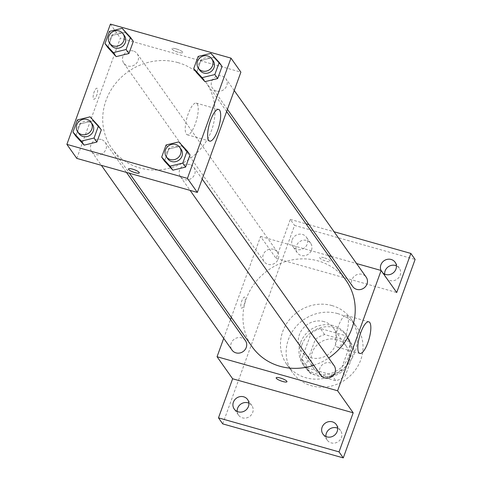 <?xml version="1.0" encoding="UTF-8"?>
<svg xmlns="http://www.w3.org/2000/svg" width="482" height="482" viewBox="0 0 482 482"><rect width="100%" height="100%" fill="white"/><g stroke="black" fill="none" stroke-linecap="round" stroke-linejoin="round"><path stroke-width="0.36" stroke-dasharray="2.41 1.81" d="M324.037 321.614A19.69 18.262 -35.3 0 0 302.419 329.11A19.69 18.262 -35.3 0 0 301.431 351.023A19.69 18.262 -35.3 0 0 328.049 354.565A19.69 18.262 -35.3 0 0 333.586 328.29A19.69 18.262 -35.3 0 0 324.037 321.614M336.785 339.647A19.69 18.262 -35.3 0 0 315.168 347.136A19.69 18.262 -35.3 0 0 314.18 369.055A19.69 18.262 -35.3 0 0 340.798 372.598A19.69 18.262 -35.3 0 0 346.335 346.317A19.69 18.262 -35.3 0 0 336.785 339.647M354.427 350.559L345.263 375.876A25.413 23.57 -35.3 0 1 335.87 380.81L310.498 373.652A25.413 23.57 -35.3 0 1 309.51 372.357A25.413 23.57 -35.3 0 1 306.088 364.814L315.252 339.503A25.413 23.57 -35.3 0 1 324.645 334.562L350.016 341.72A25.413 23.57 -35.3 0 1 351.004 343.015A25.413 23.57 -35.3 0 1 354.427 350.559L350.179 344.546L341.015 369.863L345.263 375.876M306.088 364.814L301.834 358.807L310.998 333.49L315.252 339.503M324.645 334.562L320.397 328.549L345.769 335.713L350.016 341.72M320.397 328.549A25.413 23.57 -35.3 0 0 310.998 333.49M301.834 358.807A25.413 23.57 -35.3 0 0 305.257 366.35A25.413 23.57 -35.3 0 0 306.245 367.639L310.498 373.652M341.015 369.863A25.413 23.57 -35.3 0 1 331.616 374.803L306.245 367.639M350.179 344.546A25.413 23.57 -35.3 0 0 346.757 337.002A25.413 23.57 -35.3 0 0 345.769 335.713M301.901 344.871A26.251 24.347 144.7 0 1 323.018 327.115A26.251 24.347 144.7 0 1 347.444 336.52A26.251 24.347 144.7 0 1 340.063 371.556A26.251 24.347 144.7 0 1 304.57 366.832A26.251 24.347 144.7 0 1 301.901 344.871M300.479 342.871A26.251 24.347 -35.3 0 0 303.154 364.832A26.251 24.347 -35.3 0 0 338.647 369.555A26.251 24.347 -35.3 0 0 346.028 334.514A26.251 24.347 -35.3 0 0 333.297 325.615A26.251 24.347 -35.3 0 0 300.479 342.871M331.616 374.803L335.87 380.81M337.653 313.589A39.379 36.524 -35.3 0 0 294.418 328.573A39.379 36.524 -35.3 0 0 292.435 372.411A39.379 36.524 -35.3 0 0 345.678 379.497A39.379 36.524 -35.3 0 0 356.74 326.941A39.379 36.524 -35.3 0 0 337.653 313.589M331.984 305.576A39.379 36.524 -35.3 0 0 288.748 320.56A39.379 36.524 -35.3 0 0 286.772 364.398A39.379 36.524 -35.3 0 0 340.009 371.477A39.379 36.524 -35.3 0 0 351.077 318.921A39.379 36.524 -35.3 0 0 331.984 305.576M325.91 436.505A8.206 7.61 -35.3 0 0 327.2 440.102A8.206 7.61 -35.3 0 0 334.827 443.042A8.206 7.61 -35.3 0 0 341.431 437.493A8.206 7.61 -35.3 0 0 340.593 430.631A8.206 7.61 -35.3 0 0 337.635 428.215M384.684 274.137A8.206 7.61 -35.3 0 0 385.974 277.728A8.206 7.61 -35.3 0 0 393.607 280.669A8.206 7.61 -35.3 0 0 400.205 275.12A8.206 7.61 -35.3 0 0 399.373 268.257A8.206 7.61 -35.3 0 0 396.409 265.841M311.486 250.08A8.206 7.61 -35.3 0 0 310.649 243.217A8.206 7.61 -35.3 0 0 299.557 241.741A8.206 7.61 -35.3 0 0 297.255 252.689A8.206 7.61 -35.3 0 0 304.889 255.629A8.206 7.61 -35.3 0 0 311.486 250.08M237.186 411.465A8.206 7.61 -35.3 0 0 238.476 415.062A8.206 7.61 -35.3 0 0 246.109 418.002A8.206 7.61 -35.3 0 0 252.707 412.453A8.206 7.61 -35.3 0 0 251.875 405.591A8.206 7.61 -35.3 0 0 248.911 403.175M222.732 423.877L294.574 225.419L415.116 259.443M231.312 317.337L260.587 236.463L276.174 258.497L290.321 219.406L294.574 225.419M223.708 338.346L230.51 319.548M244.97 297.346A5.742 1.717 105.8 0 0 244.627 297.081A5.742 1.717 105.8 0 0 241.416 302.142A5.742 1.717 105.8 0 0 241.506 308.137A5.742 1.717 105.8 0 0 244.525 303.726A5.742 1.717 105.8 0 0 244.97 297.346M292.17 239.813A8.206 7.61 144.7 0 1 298.768 234.264A8.206 7.61 144.7 0 1 306.401 237.204A8.206 7.61 144.7 0 1 307.239 244.067A8.206 7.61 144.7 0 1 300.635 249.616A8.206 7.61 144.7 0 1 293.002 246.676A8.206 7.61 144.7 0 1 292.17 239.813M382.943 273.047A8.206 7.61 144.7 0 1 381.726 271.721A8.206 7.61 144.7 0 1 381.009 270.45M276.174 258.497L396.716 292.526M290.321 219.406L306.028 223.841M308.98 224.678L334.086 231.764M346.034 280.416A57.491 53.321 -35.3 0 0 318.162 260.931A57.491 53.321 -35.3 0 0 255.038 282.807A57.491 53.321 -35.3 0 0 252.146 346.805M313.782 365.302A57.491 53.321 -35.3 0 0 328.688 357.969M260.587 236.463L328.507 255.635M331.459 256.466L356.566 263.552M334.128 365.657A8.206 7.61 -35.3 0 0 330.152 362.88A8.206 7.61 -35.3 0 0 321.145 366.001A8.206 7.61 -35.3 0 0 320.729 375.129M273.475 249.315A8.206 7.61 -35.3 0 0 264.467 252.435A8.206 7.61 -35.3 0 0 264.052 261.563A8.206 7.61 -35.3 0 0 275.144 263.039A8.206 7.61 -35.3 0 0 277.451 252.092A8.206 7.61 -35.3 0 0 273.475 249.315M245.404 340.617A8.206 7.61 -35.3 0 0 241.428 337.834A8.206 7.61 -35.3 0 0 232.42 340.955A8.206 7.61 -35.3 0 0 232.011 350.089M352.776 286.609A8.206 7.61 144.7 0 1 355.083 275.656A8.206 7.61 144.7 0 1 366.169 277.132M323.868 257.731A5.742 1.289 -160.1 0 0 319.711 257.527A5.742 1.289 -160.1 0 0 324.669 260.696A5.742 1.289 -160.1 0 0 330.507 261.437A5.742 1.289 -160.1 0 0 323.868 257.731M323.868 257.737A5.742 1.289 -160.1 0 0 319.711 257.533A5.742 1.289 -160.1 0 0 324.669 260.702A5.742 1.289 -160.1 0 0 330.507 261.443A5.742 1.289 -160.1 0 0 323.868 257.737M276.174 377.804L276.174 377.804A5.742 1.289 19.9 0 1 282.012 378.545A5.742 1.289 19.9 0 1 286.971 381.708A5.742 1.289 19.9 0 1 286.971 381.714L286.971 381.714M347.359 316.222A16.46 4.922 -74.2 0 1 346.076 334.514A16.46 4.922 -74.2 0 1 337.43 347.148A16.46 4.922 -74.2 0 1 337.165 329.971A16.46 4.922 -74.2 0 1 346.371 315.469A16.46 4.922 -74.2 0 1 347.359 316.222M244.977 297.352A5.742 1.717 105.8 0 0 244.633 297.087A5.742 1.717 105.8 0 0 241.422 302.142A5.742 1.717 105.8 0 0 241.512 308.137A5.742 1.717 105.8 0 0 244.531 303.726A5.742 1.717 105.8 0 0 244.977 297.352M177.912 62.594A57.491 53.321 -35.3 0 0 114.788 84.471A57.491 53.321 -35.3 0 0 111.902 148.468A57.491 53.321 -35.3 0 0 189.631 158.813A57.491 53.321 -35.3 0 0 205.784 82.079A57.491 53.321 -35.3 0 0 177.912 62.594M216.502 91.05A8.206 7.61 144.7 0 1 212.526 88.272A8.206 7.61 144.7 0 1 214.833 77.319A8.206 7.61 144.7 0 1 225.925 78.795A8.206 7.61 144.7 0 1 225.51 87.929A8.206 7.61 144.7 0 1 216.502 91.05M101.178 139.497A8.206 7.61 -35.3 0 0 92.17 142.618A8.206 7.61 -35.3 0 0 91.761 151.752A8.206 7.61 -35.3 0 0 102.853 153.228A8.206 7.61 -35.3 0 0 105.16 142.28A8.206 7.61 -35.3 0 0 101.178 139.497M133.225 50.971A8.206 7.61 -35.3 0 0 124.217 54.098A8.206 7.61 -35.3 0 0 123.808 63.226A8.206 7.61 -35.3 0 0 134.9 64.702A8.206 7.61 -35.3 0 0 137.201 53.755A8.206 7.61 -35.3 0 0 133.225 50.971M189.902 164.543A8.206 7.61 -35.3 0 0 180.895 167.664A8.206 7.61 -35.3 0 0 180.485 176.792A8.206 7.61 -35.3 0 0 191.571 178.268A8.206 7.61 -35.3 0 0 193.878 167.32A8.206 7.61 -35.3 0 0 189.902 164.543M76.801 158.397L120.337 38.126L240.886 72.149M110.42 24.1L120.337 38.126M97.292 88.495A5.742 1.717 105.8 0 0 96.948 88.23A5.742 1.717 105.8 0 0 93.731 93.291A5.742 1.717 105.8 0 0 93.827 99.286A5.742 1.717 105.8 0 0 96.84 94.876A5.742 1.717 105.8 0 0 97.292 88.495A5.742 1.717 105.8 0 0 96.948 88.23A5.742 1.717 105.8 0 0 93.737 93.291A5.742 1.717 105.8 0 0 93.827 99.286A5.742 1.717 105.8 0 0 96.846 94.876A5.742 1.717 105.8 0 0 97.298 88.495M164.519 161.133L168.917 148.98L181.666 145.883L190.01 154.933L181.666 145.883L168.917 148.98L164.519 161.133M107.841 47.567L112.24 35.415L124.989 32.318L133.333 41.368L124.989 32.318L112.24 35.415L107.841 47.567M75.794 136.093L80.193 123.94L92.942 120.837L101.292 129.893L92.942 120.837L80.193 123.94L75.794 136.093M196.56 72.607L200.958 60.455L213.707 57.358L222.057 66.414L213.707 57.358L200.958 60.455L196.56 72.607M176.189 48.881A5.742 1.289 -160.1 0 0 172.026 48.676A5.742 1.289 -160.1 0 0 176.99 51.845A5.742 1.289 -160.1 0 0 182.829 52.586A5.742 1.289 -160.1 0 0 176.189 48.881A5.742 1.289 -160.1 0 0 172.026 48.682A5.742 1.289 -160.1 0 0 176.984 51.851A5.742 1.289 -160.1 0 0 182.823 52.592A5.742 1.289 -160.1 0 0 176.189 48.887M128.489 168.947L128.489 168.953A5.742 1.289 19.9 0 1 128.489 168.947A5.742 1.289 19.9 0 1 134.327 169.694A5.742 1.289 19.9 0 1 139.292 172.857A5.742 1.289 19.9 0 1 139.286 172.863L139.286 172.863M197.192 103.865A16.46 4.922 -74.2 0 1 195.909 122.151A16.46 4.922 -74.2 0 1 187.263 134.785A16.46 4.922 -74.2 0 1 186.998 117.608A16.46 4.922 -74.2 0 1 196.204 103.106A16.46 4.922 -74.2 0 1 197.192 103.865M213.177 60.768A8.206 7.61 -35.3 0 0 209.194 57.985A8.206 7.61 -35.3 0 0 200.187 61.106A8.206 7.61 -35.3 0 0 199.777 70.239M198.126 56.448L200.958 60.455M210.875 53.351L213.707 57.358M181.13 149.287A8.206 7.61 -35.3 0 0 177.153 146.51A8.206 7.61 -35.3 0 0 168.146 149.631A8.206 7.61 -35.3 0 0 167.73 158.765M166.085 144.974L168.917 148.98M178.828 141.877L181.666 145.883M124.452 35.722A8.206 7.61 -35.3 0 0 120.476 32.945A8.206 7.61 -35.3 0 0 111.469 36.066A8.206 7.61 -35.3 0 0 111.059 45.2M109.408 31.408L112.24 35.415M122.151 28.311L124.989 32.318M92.405 124.248A8.206 7.61 -35.3 0 0 88.429 121.464A8.206 7.61 -35.3 0 0 79.422 124.591A8.206 7.61 -35.3 0 0 79.012 133.719M77.361 119.934L80.193 123.94M90.11 116.831L92.942 120.837M346.335 346.317L333.586 328.29M314.18 369.055L301.431 351.023M303.154 364.832L304.57 366.832M346.028 334.514L347.444 336.52M305.257 366.35L309.51 372.357M346.757 337.002L351.004 343.015M286.772 364.398L292.435 372.411M351.077 318.921L356.74 326.941M251.875 405.591L247.621 399.578M238.476 415.062L234.228 409.049M310.649 243.217L306.401 237.204M297.255 252.689L293.002 246.676M399.373 268.257L395.12 262.25M385.974 277.728L381.726 271.721M340.593 430.631L336.346 424.618M327.2 440.102L322.946 434.095M337.43 347.148L359.849 353.481M346.371 315.469L368.79 321.795M111.902 148.468L129.429 173.255M205.784 82.079L226.624 111.547M234.228 90.538L225.925 78.795M227.426 109.336L212.526 88.272M91.761 151.752L101.365 165.332M105.16 142.28L126.471 172.417M123.808 63.226L264.052 261.563M137.201 53.755L277.451 252.092M180.485 176.792L190.089 190.378M193.878 167.32L202.181 179.063M187.263 134.785L209.688 141.118M196.204 103.106L218.629 109.432"/><path stroke-width="0.72" d="M337.635 428.215A8.206 7.61 -35.3 0 0 329.501 429.155A8.206 7.61 -35.3 0 0 325.91 436.505M396.409 265.841A8.206 7.61 -35.3 0 0 388.281 266.781A8.206 7.61 -35.3 0 0 384.684 274.137M248.911 403.175A8.206 7.61 -35.3 0 0 240.783 404.115A8.206 7.61 -35.3 0 0 237.186 411.465M334.086 231.764L410.869 253.436L415.116 259.443L343.274 457.9L222.732 423.877L218.479 417.864L232.631 378.774L217.051 356.74L223.708 338.346M230.51 319.548L231.312 317.337M381.009 270.45A8.206 7.61 144.7 0 1 380.888 264.859A8.206 7.61 144.7 0 1 387.492 259.31A8.206 7.61 144.7 0 1 395.12 262.25A8.206 7.61 144.7 0 1 395.957 269.113A8.206 7.61 144.7 0 1 382.943 273.047M410.869 253.436L396.716 292.526L381.135 270.486L337.593 390.763L353.179 412.803L339.027 451.887L343.274 457.9M306.028 223.841L308.98 224.678M369.784 322.554A16.46 4.922 -74.2 0 1 368.495 340.84A16.46 4.922 -74.2 0 1 359.849 353.481A16.46 4.922 -74.2 0 1 359.584 336.297A16.46 4.922 -74.2 0 1 368.79 321.795A16.46 4.922 -74.2 0 1 369.784 322.554M339.027 451.887L218.479 417.864M322.109 427.233A8.206 7.61 144.7 0 1 328.712 421.684A8.206 7.61 144.7 0 1 336.346 424.618A8.206 7.61 144.7 0 1 337.177 431.486A8.206 7.61 144.7 0 1 330.58 437.029A8.206 7.61 144.7 0 1 322.946 434.095A8.206 7.61 144.7 0 1 322.109 427.233M233.39 402.187A8.206 7.61 144.7 0 1 239.988 396.638A8.206 7.61 144.7 0 1 247.621 399.578A8.206 7.61 144.7 0 1 248.459 406.44A8.206 7.61 144.7 0 1 241.862 411.99A8.206 7.61 144.7 0 1 234.228 409.049A8.206 7.61 144.7 0 1 233.39 402.187M353.179 412.803L232.631 378.774M129.429 173.255L252.146 346.805A57.491 53.321 -35.3 0 0 313.782 365.302M328.688 357.969A57.491 53.321 -35.3 0 0 346.034 280.416L226.624 111.547M337.593 390.763L217.051 356.74M328.507 255.635L331.459 256.466M356.566 263.552L381.135 270.486M190.089 190.378L320.729 375.129A8.206 7.61 -35.3 0 0 331.821 376.605A8.206 7.61 -35.3 0 0 334.128 365.657L202.181 179.063M101.365 165.332L232.011 350.089A8.206 7.61 -35.3 0 0 243.103 351.565A8.206 7.61 -35.3 0 0 245.404 340.617L126.471 172.417M234.228 90.538L366.169 277.132A8.206 7.61 144.7 0 1 365.76 286.266A8.206 7.61 144.7 0 1 356.752 289.387A8.206 7.61 144.7 0 1 352.776 286.609L227.426 109.336M286.971 381.714A5.742 1.289 19.9 0 1 282.813 381.509A5.742 1.289 19.9 0 1 276.174 377.804A5.742 1.289 19.9 0 1 282.012 378.551A5.742 1.289 19.9 0 1 286.971 381.714A5.742 1.289 19.9 0 1 282.813 381.515A5.742 1.289 19.9 0 1 276.174 377.804M230.968 58.123L240.886 72.149L197.343 192.426L76.801 158.397L66.884 144.377L110.42 24.1L230.968 58.123L187.426 178.4L66.884 144.377M187.179 150.926L190.01 154.933L185.612 167.085L172.863 170.188L164.519 161.133L172.863 170.188L170.032 166.182L161.681 157.126L166.085 144.974L178.828 141.877L187.179 150.926L182.78 163.079L170.032 166.182M130.501 37.361L133.333 41.368L128.935 53.52L116.186 56.623L107.841 47.567L116.186 56.623L113.354 52.61L105.01 43.561L109.408 31.408L122.151 28.311L130.501 37.361L126.103 49.513L113.354 52.61M98.455 125.886L101.292 129.893L96.888 142.045L84.145 145.142L75.794 136.093L84.145 145.142L81.313 141.136L72.963 132.086L77.361 119.934L90.11 116.831L98.455 125.886L94.056 138.039L81.313 141.136M219.226 62.407L222.057 66.414L217.659 78.566L204.91 81.663L196.56 72.607L204.91 81.663L202.078 77.656L193.728 68.601L198.126 56.448L210.875 53.351L219.226 62.407L214.821 74.559L202.078 77.656M187.426 178.4L197.343 192.426M219.617 110.191A16.46 4.922 -74.2 0 1 218.334 128.477A16.46 4.922 -74.2 0 1 209.688 141.118A16.46 4.922 -74.2 0 1 209.417 123.94A16.46 4.922 -74.2 0 1 218.629 109.432A16.46 4.922 -74.2 0 1 219.617 110.191M135.129 172.664A5.742 1.289 19.9 0 1 128.489 168.953A5.742 1.289 19.9 0 1 134.327 169.7A5.742 1.289 19.9 0 1 139.286 172.863A5.742 1.289 19.9 0 1 135.129 172.664M139.286 172.863A5.742 1.289 19.9 0 1 135.129 172.658A5.742 1.289 19.9 0 1 128.489 168.953M198.361 68.239L199.777 70.239A8.206 7.61 -35.3 0 0 210.869 71.716A8.206 7.61 -35.3 0 0 213.177 60.768L211.755 58.762A8.206 7.61 -35.3 0 0 207.778 55.984A8.206 7.61 -35.3 0 0 198.771 59.105A8.206 7.61 -35.3 0 0 198.361 68.239A8.206 7.61 -35.3 0 0 209.453 69.715A8.206 7.61 -35.3 0 0 211.755 58.762M193.728 68.601L196.56 72.607M222.057 66.414L217.659 78.566L204.91 81.663M214.821 74.559L217.659 78.566M166.314 156.758L167.73 158.765A8.206 7.61 -35.3 0 0 178.822 160.241A8.206 7.61 -35.3 0 0 181.13 149.287L179.714 147.287A8.206 7.61 -35.3 0 0 175.737 144.504A8.206 7.61 -35.3 0 0 166.73 147.631A8.206 7.61 -35.3 0 0 166.314 156.758A8.206 7.61 -35.3 0 0 177.406 158.235A8.206 7.61 -35.3 0 0 179.714 147.287M161.681 157.126L164.519 161.133M190.01 154.933L185.612 167.085L172.863 170.188M182.78 163.079L185.612 167.085M109.637 43.193L111.059 45.2A8.206 7.61 -35.3 0 0 122.145 46.676A8.206 7.61 -35.3 0 0 124.452 35.722L123.037 33.722A8.206 7.61 -35.3 0 0 119.06 30.938A8.206 7.61 -35.3 0 0 110.053 34.059A8.206 7.61 -35.3 0 0 109.637 43.193A8.206 7.61 -35.3 0 0 120.729 44.669A8.206 7.61 -35.3 0 0 123.037 33.722M105.01 43.561L107.841 47.567M133.333 41.368L128.935 53.52L116.186 56.623M126.103 49.513L128.935 53.52M77.596 131.719L79.012 133.719A8.206 7.61 -35.3 0 0 90.104 135.195A8.206 7.61 -35.3 0 0 92.405 124.248L90.99 122.247A8.206 7.61 -35.3 0 0 87.013 119.464A8.206 7.61 -35.3 0 0 78.006 122.585A8.206 7.61 -35.3 0 0 77.596 131.719A8.206 7.61 -35.3 0 0 88.688 133.195A8.206 7.61 -35.3 0 0 90.99 122.247M72.963 132.086L75.794 136.093M101.292 129.893L96.888 142.045L84.145 145.142M94.056 138.039L96.888 142.045"/></g></svg>
